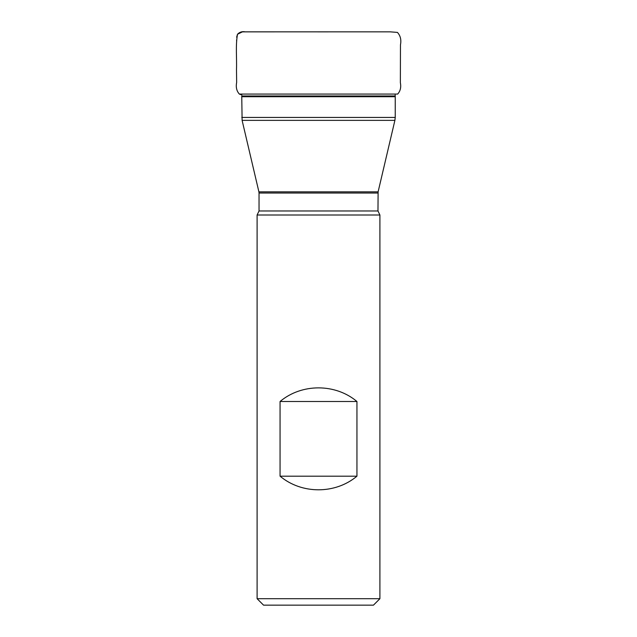 <?xml version="1.0" encoding="UTF-8"?>
<svg xmlns="http://www.w3.org/2000/svg" width="637" height="637" viewBox="0 0 637 637"><rect width="100%" height="100%" fill="white"/><g stroke="black" fill="none" stroke-linecap="round" stroke-linejoin="round"><path stroke-width="0.96" d="M379.907 598.7L373.457 605.15L263.551 605.15L257.101 598.7L379.907 598.7L379.907 215.003L377.972 210.974L378.107 191.848L258.901 191.848L242.108 120.369L241.765 96.72L241.789 95.972L395.219 95.972L395.243 96.72L241.765 96.72M395.163 94.993L395.219 95.972M379.907 215.003L257.101 215.003L259.036 210.974L377.972 210.974M257.101 598.7L257.101 215.003M280.065 476.181C301.675 494.344 335.341 494.344 356.943 476.181L356.943 401.493C335.341 383.331 301.675 383.331 280.065 401.493L280.065 476.181L356.943 476.181M356.943 401.493L280.065 401.493M241.765 117.423L395.243 117.423L395.243 96.72M378.107 191.848L394.9 120.369L242.108 120.369M377.972 193.027L259.036 193.027L259.036 210.974M245.237 31.858C242.187 31.245 239.6 32.049 237.49 34.271C235.467 45.824 236.916 57.895 236.494 69.385L236.645 82.499C235.73 87.197 236.638 91.059 239.361 94.077L397.647 94.077C400.355 91.131 401.262 87.341 400.362 82.714L400.466 44.837C401.445 39.852 400.442 35.712 397.44 32.407L390.25 31.85L245.548 31.858M268.925 31.85L242.371 31.874L237.49 34.271L236.653 37.201M236.614 39.972L236.598 41.142M258.901 191.848L259.036 193.027M395.243 117.423L394.9 120.369M239.361 94.077L241.845 94.993M369.468 31.85L317.895 31.858M278.377 31.85L275.319 31.85"/></g></svg>
